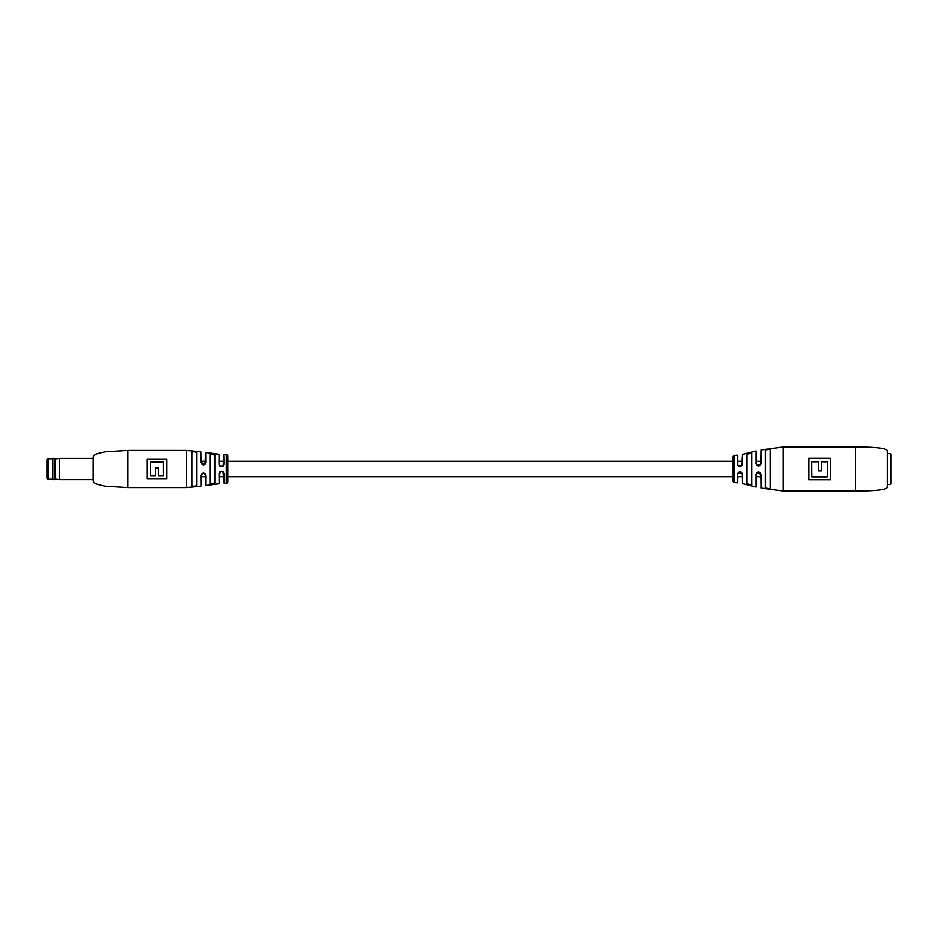 <?xml version="1.0" encoding="UTF-8"?>
<svg xmlns="http://www.w3.org/2000/svg" width="938" height="938" viewBox="0 0 938 938"><rect width="100%" height="100%" fill="white"/><g stroke="black" fill="none" stroke-linecap="round" stroke-linejoin="round"><path stroke-width="1.41" d="M52.68 458.788L48.061 458.788A1.161 1.161 0 0 0 46.9 459.948L46.9 478.052A1.161 1.161 0 0 0 48.061 479.212L52.68 479.212M52.798 479.599L52.798 458.401L52.798 479.599L54.592 479.599L54.592 458.401L55.365 458.928L55.365 479.072L54.592 479.599M55.365 458.928L59.622 458.401L59.622 479.599L93.143 479.599M127.826 487.502L105.408 486.165C95.066 483.949 94.199 483.387 93.143 480.948L93.143 457.052C94.199 454.613 95.066 454.051 105.408 451.835L127.826 450.498L186.463 450.498L186.463 487.502L127.826 487.502L127.826 450.498M223.924 461.297L219.375 461.297L219.375 454.496L219.375 464.498L220.02 466.092L223.361 465.987L224.076 464.451C222.482 467.593 220.864 467.593 219.234 464.451L219.234 454.344L205.903 452.55L205.903 462.61C204.355 465.752 202.737 465.752 201.049 462.61L201.049 451.823L186.463 450.498M210.147 454.168L215.001 454.883L215.001 483.117L210.147 483.832L210.276 454.309L210.276 483.691L214.825 482.976L214.825 455.024L210.276 454.309L210.276 461.297L210.147 454.168L210.147 483.832M191.95 485.732L191.95 452.268C193.615 451.26 195.233 451.448 196.804 452.82L196.804 485.181C195.245 486.552 193.615 486.74 191.95 485.732L192.091 485.591C193.662 486.588 195.174 486.4 196.64 485.04L196.64 452.96C195.163 451.6 193.65 451.413 192.091 452.409L192.091 485.591M201.189 486.025L201.049 475.308C202.725 472.177 204.343 472.177 205.903 475.308L205.903 485.45L205.727 475.249L203.452 472.975L201.189 475.249L201.189 486.025L201.189 476.703L205.727 476.703M219.375 483.504L219.234 473.467C220.864 470.325 222.482 470.325 224.076 473.479L224.076 483.316L223.291 471.861L221.649 471.157L219.375 473.42L219.375 483.504L219.375 476.703L223.924 476.703M228.016 456.278L228.016 481.722A1.536 1.536 0 0 1 226.48 483.258L226.48 454.742A1.536 1.536 0 0 1 228.016 456.278M166.8 459.362L147.16 459.362L147.16 478.638L166.8 478.638L166.8 459.362M214.333 483.75L215.001 483.117L214.825 476.703L214.825 482.976M196.64 485.04L196.64 476.703L196.804 485.181M196.64 461.297L196.64 452.96L196.64 461.297M192.091 461.297L192.091 452.409L192.091 461.297M214.825 461.297L214.825 455.024L214.825 461.297M210.276 483.691L210.276 476.703L210.276 483.691M201.049 451.823L201.189 462.669L205.152 464.181L205.903 452.55M223.361 465.987L223.924 454.836L224.076 464.451M163.493 475.613L158.241 475.613L158.241 467.898L155.321 467.898L155.321 475.613L150.467 475.613L150.467 462.2L163.493 462.2L163.493 475.613M223.291 471.861L224.076 473.479M219.234 464.451L220.02 466.092M205.903 462.61L205.152 464.181M205.152 473.737L205.903 475.308M760.859 461.297L756.227 461.297L756.227 451.155L756.227 463.794L756.767 465.283L760.718 464.591L760.976 450.006L760.976 463.759C759.276 466.948 757.634 466.948 756.04 463.759L756.767 465.283M742.357 461.297L737.737 461.297L737.737 455.411L737.737 465.025L738.675 466.069L741.852 465.471L742.486 454.461L742.486 463.935C741.383 466.901 739.742 467.265 737.561 465.014L737.561 455.258L734.231 455.493L734.231 482.507L733.106 481.346L733.106 456.654L734.231 455.493M733.106 461.297L228.016 461.297M205.727 461.297L201.189 461.297M760.859 476.703L756.227 476.703L756.227 486.845L756.04 474.241C757.623 471.052 759.276 471.052 760.976 474.241L756.708 472.787L756.227 474.206L756.708 472.787M742.357 476.703L737.737 476.703L737.737 482.589L737.561 474.065C739.144 470.876 740.785 470.876 742.486 474.065L738.323 472.471L737.737 474.007L738.323 472.471M733.106 476.703L228.016 476.703M855.444 447.039C863.839 447.039 887.242 447.192 887.242 450.885L887.242 487.115C887.242 490.809 863.839 490.961 855.444 490.961L855.444 447.039L783.183 447.039L760.976 450.006M749.122 453.042L746.789 454.309L746.789 483.691L746.976 454.449L746.976 483.551L751.725 485.098L747.48 484.36M751.608 484.958L751.608 453.042L751.608 461.297L751.608 453.042L746.789 454.309L751.725 452.902L751.725 485.098M770.227 469L770.227 449.068L770.227 488.933L765.291 488.135L765.291 449.865L770.227 449.068L765.478 450.006L765.478 487.983L770.098 488.792L770.098 449.208M855.444 490.961L783.183 490.961L760.976 487.995L760.859 474.206M756.04 474.241L756.04 486.998L742.486 483.539L742.357 474.007M737.561 474.065L737.561 482.742L734.231 482.507M756.04 463.759L756.04 451.002L742.486 454.461M808.708 479.681L830.329 479.529L830.447 458.307M830.329 458.459L808.708 458.307M811.757 476.785L811.651 461.731L811.757 476.785L827.304 476.785L827.304 461.813L821.524 461.813L821.407 470.653L821.407 461.731L827.304 461.813M821.524 470.782L818.335 470.782L821.407 470.653M830.447 479.705L830.447 458.295L808.708 458.295L808.708 479.705L830.447 479.705M750.13 485.216L751.608 485.286M818.335 470.782L818.346 461.813L811.757 461.813M746.976 483.551L746.976 476.703L746.976 483.551M765.291 488.135L765.291 449.865M827.422 461.731L827.304 476.785M818.346 461.813L818.452 470.653M738.675 466.069L737.561 465.014M742.486 463.935L741.852 465.471M760.718 464.591L760.976 463.759M890.326 484.418L891.1 483.351L891.1 454.649L890.326 453.582L890.326 484.418L887.242 484.418M48.061 458.788L48.061 479.212M783.183 490.961L783.183 447.039M760.976 474.241L760.976 487.995M742.486 474.065L742.486 483.539M808.826 458.459L808.826 479.529M811.651 461.731L818.452 461.731M827.422 476.867L811.651 476.867M55.365 479.072L59.622 479.599M59.622 458.401L93.143 458.401M52.798 458.401L54.592 458.401M224.076 454.684L226.48 454.742M186.463 487.502L201.049 486.177M226.48 483.258L224.076 483.316M219.234 483.656L205.903 485.45M220.031 471.826L221.661 471.157M221.661 466.772L220.031 466.104M203.722 472.987L205.105 473.678M741.817 465.518L740.41 466.374M740 471.697L741.512 472.224M758.127 466.069L756.884 465.4M756.884 472.6L758.127 471.931M758.49 471.896L760.155 472.553M887.242 453.582L890.326 453.582"/></g></svg>
